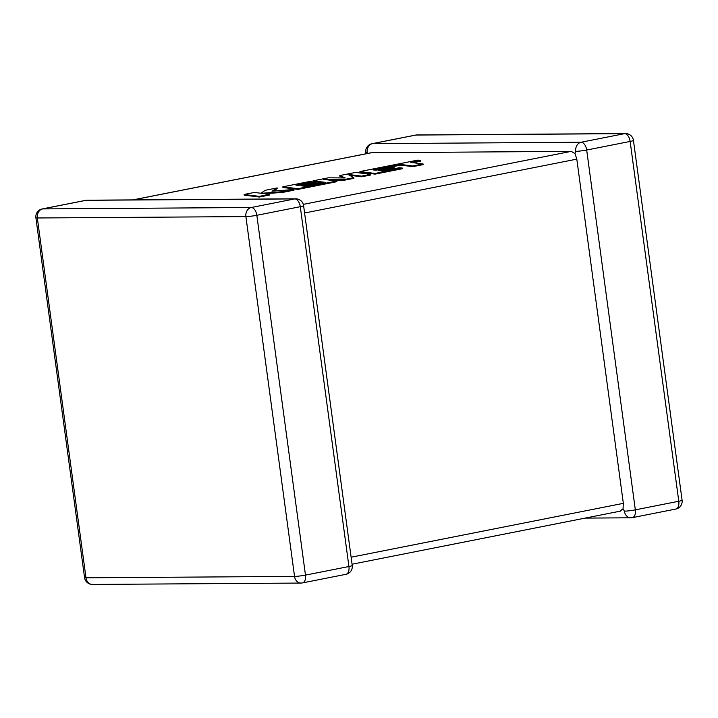 <?xml version="1.0" encoding="UTF-8"?>
<svg xmlns="http://www.w3.org/2000/svg" width="718" height="718" viewBox="0 0 718 718"><rect width="100%" height="100%" fill="white"/><g stroke="black" fill="none" stroke-linecap="round" stroke-linejoin="round"><path stroke-width="1.08" d="M585.134 518.1L630.853 517.795A7.907 6.489 89.6 0 1 624.4 511.153L623.044 508.82L619.876 511.18M351.129 557.204L623.341 503.345L623.044 508.82M575.746 151.327A7.907 0.7 -7.7 0 0 586.678 150.035L635.331 509.852L678.788 501.254L630.135 141.437L586.678 150.035A7.907 4.47 78.8 0 0 581.095 142.254L624.552 133.656L416 135.047L372.534 143.645L581.095 142.254A7.907 6.489 89.6 0 0 575.746 151.327L575.01 153.571L576.805 159.136L304.585 212.995M623.341 503.345L576.805 159.136M132.866 199.9L371.242 152.737L571.223 151.363L575.01 153.571M365.929 153.787L365.758 152.512A7.907 0.7 -7.7 0 0 367.194 152.719L367.733 153.428M375.164 170.166L400.671 165.131L412.868 166.648L423.135 164.619L423.037 163.946L410.84 162.43L420.703 160.482L420.802 161.155L412.985 162.699M420.703 160.482L417.786 160.114L359.933 171.566L375.047 173.442L402.277 168.057L399.37 167.707L382.407 171.063L378.637 170.597L394.101 167.536L391.292 167.195L375.828 170.256L373.037 169.897L400.572 164.458L400.671 165.131M400.572 164.458L412.778 165.984L412.868 166.648M412.778 165.984L423.037 163.946M359.933 171.566L360.023 172.239L375.137 174.115L402.367 168.73L402.277 168.057M375.047 173.442L375.137 174.115M380.791 170.857L394.191 168.209L394.101 167.536M339.785 175.551L345.223 177.956L328.404 177.804L313.057 180.837L325.299 182.363L305.321 186.312L301.542 185.845L317.006 182.785L314.197 182.444L298.733 185.504L295.942 185.145L312.366 181.905L309.458 181.546L282.838 186.815L297.943 188.699L336.769 181.017L323.297 179.347L344.182 179.554L353.794 177.651L348.015 174.429L361.549 176.116L370.712 174.303L355.589 172.419L339.785 175.551L339.874 176.224L343.76 177.938M313.057 180.837L313.147 181.51L323.244 182.767M303.696 186.115L317.096 183.458L317.006 182.785M298.069 185.423L312.456 182.578L312.366 181.905M282.838 186.815L282.928 187.488L298.042 189.373L336.859 181.69L336.769 181.017M297.943 188.699L298.042 189.373M329.176 180.074L344.272 180.218L353.884 178.324L353.794 177.651M344.182 179.554L344.272 180.218M349.549 175.282L361.648 176.79L370.802 174.977L370.712 174.303M361.549 176.116L361.648 176.79M277.157 187.936L265.301 190.288L260.849 193.241L254.387 192.442L244.129 194.47L244.219 195.143L259.342 197.028L269.591 195L269.501 194.327L261.271 193.313L282.964 191.661L283.054 192.334L294.021 190.162L293.922 189.489L271.978 191.185L277.157 187.936L277.247 188.61L273.307 191.087M244.129 194.47L259.252 196.355L259.342 197.028M259.252 196.355L269.501 194.327M264.682 193.725L283.054 192.334M282.964 191.661L293.922 189.489M305.473 575.118L348.93 566.52L300.286 206.694L256.829 215.292L305.473 575.118A7.907 0.7 172.3 0 1 294.542 576.41L245.897 216.594L37.336 217.976L85.989 577.802L294.542 576.41A7.907 6.489 89.6 0 0 301.004 583.061A7.907 7.907 0 0 0 302.484 582.908A7.907 4.47 78.8 0 0 305.473 575.118M371.718 152.692L133.108 199.9M303.31 204.37L571.223 151.363M251.246 207.511L294.703 198.913L86.142 200.304L42.685 208.902L251.246 207.511A7.907 6.489 89.6 0 0 245.897 216.594A7.907 0.7 172.3 0 0 256.829 215.292A7.907 4.47 78.8 0 0 251.246 207.511M35.9 217.769A7.907 0.7 172.3 0 0 37.336 217.976A7.907 6.489 -90.4 0 1 42.685 208.902A7.907 4.47 78.8 0 0 42.2 208.947A7.907 7.907 0 0 0 35.9 217.769L84.553 577.595A7.907 7.907 0 0 0 92.442 584.443A7.907 6.489 -90.4 0 1 85.989 577.802A7.907 0.7 172.3 0 1 84.553 577.595M87.147 200.205A7.907 7.907 0 0 0 85.666 200.349A7.907 4.47 78.8 0 1 86.142 200.304A7.907 6.489 -90.4 0 1 87.147 200.205L295.708 198.814A7.907 6.489 89.6 0 0 294.703 198.913A7.907 4.47 78.8 0 1 300.286 206.694A7.907 0.7 172.3 0 0 303.597 205.662A7.907 7.907 0 0 0 295.708 198.814M303.597 205.662L352.242 565.488A7.907 0.7 172.3 0 1 348.93 566.52A7.907 4.47 78.8 0 1 345.941 574.31L302.484 582.908M624.4 511.153A7.907 0.7 -7.7 0 0 635.331 509.852A7.907 4.47 78.8 0 1 632.334 517.651A7.907 7.907 0 0 1 630.853 517.795M675.8 509.053A7.907 7.907 0 0 0 682.1 500.231A7.907 0.7 -7.7 0 1 678.788 501.254A7.907 4.47 78.8 0 1 675.8 509.053L632.334 517.651M367.194 152.719A7.907 6.489 -90.4 0 1 372.534 143.645A7.907 4.47 78.8 0 0 372.059 143.69A7.907 7.907 0 0 0 365.758 152.512M415.516 135.092A7.907 4.47 78.8 0 1 416 135.047A7.907 6.489 89.6 0 1 416.996 134.939A7.907 7.907 0 0 0 415.516 135.092L372.059 143.69M633.447 140.405A7.907 7.907 0 0 0 625.558 133.557A7.907 6.489 -90.4 0 0 624.552 133.656A7.907 4.47 78.8 0 1 630.135 141.437A7.907 0.7 -7.7 0 0 633.447 140.405L682.1 500.231M389.587 166.63L389.677 167.303M85.666 200.349L42.2 208.947M92.442 584.443L301.004 583.061M345.941 574.31A7.907 7.907 0 0 0 352.242 565.488M416.996 134.939L625.558 133.557M352.071 564.213L620.352 511.135"/></g></svg>
